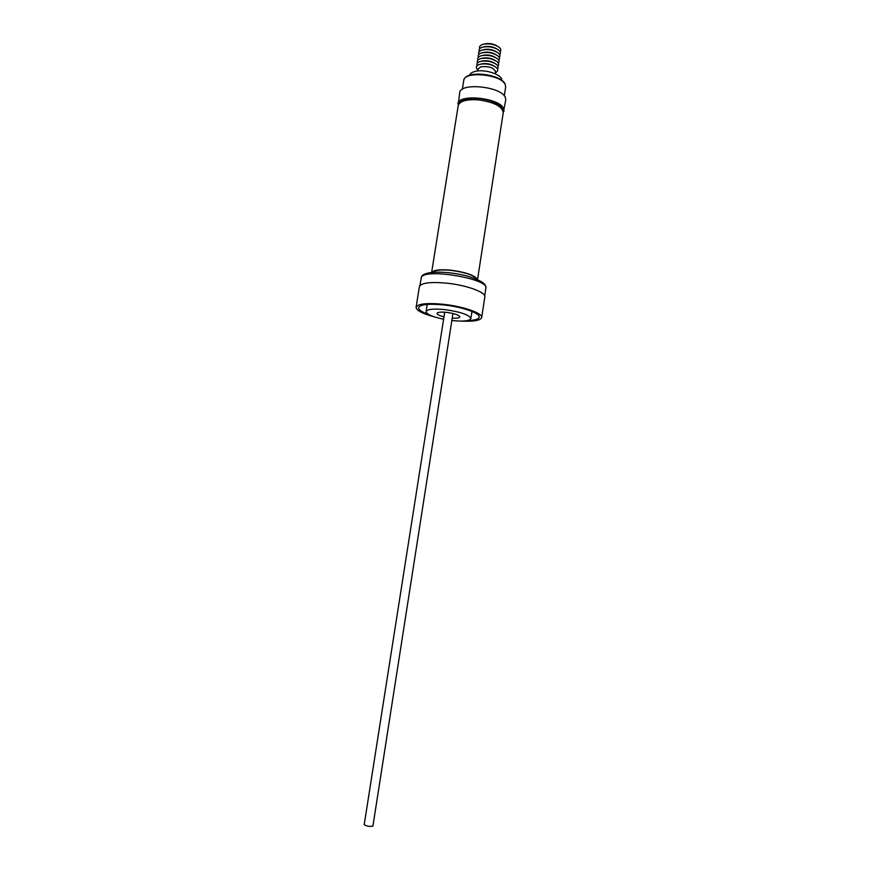 <?xml version="1.0" encoding="UTF-8"?>
<svg xmlns="http://www.w3.org/2000/svg" width="870" height="870" viewBox="0 0 870 870"><rect width="100%" height="100%" fill="white"/><g stroke="black" fill="none" stroke-linecap="round" stroke-linejoin="round"><path stroke-width="1.3" d="M461.339 321.095C473.737 321.672 480.523 320.475 481.686 317.528L484.84 296.909C486.189 292.418 466.983 285.262 447.245 283.207C430.433 281.673 421.145 282.826 419.394 286.665L416.099 307.262C416.306 310.427 422.396 313.624 434.38 316.876M481.686 317.528C482.991 313.352 463.688 306.479 443.917 304.348C427.083 302.738 417.807 303.706 416.099 307.262M467.331 320.595C474.661 320.367 478.609 319.225 479.174 317.169C480.381 313.309 462.546 306.969 444.309 304.989C428.758 303.499 420.177 304.391 418.601 307.675C418.503 309.818 421.917 312.112 428.823 314.57M471.877 311.971L472.965 311.862M431.737 272.419C433.793 269.95 440.263 269.211 451.171 270.211C466.266 272.321 475.031 275.442 477.445 279.574M431.64 272.43L458.207 105.585C459.73 101.148 466.298 99.234 477.934 99.822C493.779 101.997 502.218 106.27 503.241 112.632L477.532 279.618M443.972 316.832C439.448 315.669 437.131 314.516 437.044 313.363C437.664 312.134 440.905 311.808 446.767 312.384C454.76 313.548 459.132 315.06 459.871 316.941C459.436 318.007 456.891 318.398 452.226 318.126M443.591 319.236C432.412 316.843 426.583 314.287 426.082 311.58C427.268 309.165 433.608 308.524 445.103 309.644C460.839 311.938 469.43 314.918 470.866 318.594C469.561 321.019 463.221 321.661 451.845 320.53M432.52 272.343C434.793 270.091 441.046 269.45 451.269 270.396C465.504 272.364 473.987 275.322 476.727 279.259M502.893 110.381C501.207 104.367 493.007 100.387 478.282 98.43C467.549 97.853 461.198 99.55 459.229 103.541M458.153 105.912L459.675 92.785C459.915 82.193 501.642 86.478 505.372 97.549L505.753 99.996L503.186 112.959M457.914 103.845C458.12 93.481 499.891 97.821 503.654 108.663L504.056 111.077M469.615 75.255C470.039 73.613 471.703 72.373 474.618 71.557C484.253 68.578 502.86 74.635 501.653 80.279M477.978 69.143L480.795 66.805C488.853 66.033 493.79 67.675 495.585 71.731L495.269 73.743M477.684 70.992L478 68.98L480.795 66.805C489.092 66.055 494.019 67.751 495.563 71.895M477.641 69.654L477.021 68.991C475.76 67.175 476.368 65.728 478.859 64.652L479.772 64.347C485.873 63.249 491.311 64.249 496.096 67.349C498.14 69.132 498.282 70.698 496.509 72.047L495.726 72.493M481.24 63.945C486.21 63.031 490.68 63.847 494.638 66.37M477.151 65.663C476.336 64.021 477.064 62.727 479.337 61.781L480.229 61.487C486.297 60.378 491.724 61.378 496.509 64.467C498.379 66.066 498.684 67.523 497.412 68.839M481.686 61.085C486.635 60.171 491.093 60.976 495.041 63.488M477.587 62.814C476.782 61.161 477.532 59.867 479.827 58.91L480.675 58.627C486.721 57.507 492.137 58.497 496.933 61.585C498.825 63.195 499.13 64.663 497.857 65.989M482.143 58.225C487.059 57.311 491.496 58.105 495.454 60.606M478.032 59.976C477.238 58.312 478 56.996 480.316 56.039L481.132 55.767C487.146 54.647 492.55 55.626 497.346 58.703C499.26 60.324 499.576 61.803 498.303 63.151M482.589 55.375C487.483 54.44 491.909 55.234 495.867 57.724M478.478 57.137C477.684 55.452 478.456 54.136 480.795 53.168L481.578 52.918C487.57 51.776 492.964 52.744 497.76 55.821C499.695 57.453 500.022 58.953 498.76 60.313M483.035 52.515C487.896 51.591 492.311 52.363 496.281 54.853M478.913 54.299C478.13 52.602 478.924 51.276 481.284 50.308L482.023 50.058C487.994 48.916 493.377 49.873 498.173 52.95C500.119 54.593 500.467 56.093 499.206 57.474M483.492 49.666C488.32 48.731 492.714 49.492 496.683 51.972M479.359 51.46C478.576 49.753 479.381 48.405 481.762 47.437L482.48 47.208C488.418 46.056 493.779 47.013 498.586 50.068C500.554 51.721 500.913 53.244 499.652 54.636M483.937 46.817C488.733 45.871 493.127 46.632 497.096 49.101M479.805 48.622C479.022 46.893 479.848 45.555 482.252 44.577L482.926 44.359C488.842 43.195 494.193 44.142 498.999 47.197C500.989 48.861 501.359 50.395 500.098 51.798M484.481 43.946C489.223 43 493.54 43.75 497.455 46.197M444.7 312.189L364.204 824.673C366.792 826.272 369.696 826.739 372.915 826.087L372.925 826M426.137 304.533L427.126 304.968M419.873 285.654L421.406 277.247C425.049 267.938 489.397 278.878 485.862 288.177C485.775 286.23 487.439 282.358 467.397 276.116C448.398 271.059 425.006 270.635 421.83 276.279M504.285 95.863L505.644 87.033L505.296 84.727C501.903 74.418 464.014 70.6 463.743 80.475C465.232 69.448 501.446 74.113 505.22 84.26M466.885 76.777C473.835 71.188 498.88 75.103 503.784 82.552M421.102 278.041L421.602 276.627M426.082 311.58L427.213 304.424M505.644 87.033L505.263 84.357M495.443 72.656L496.509 72.047M452.944 313.483L372.925 826.043M477.858 69.894L477.021 68.991M462.34 89.295L463.743 80.475M470.866 318.594L471.964 311.438M484.688 295.8L485.862 288.177"/></g></svg>
